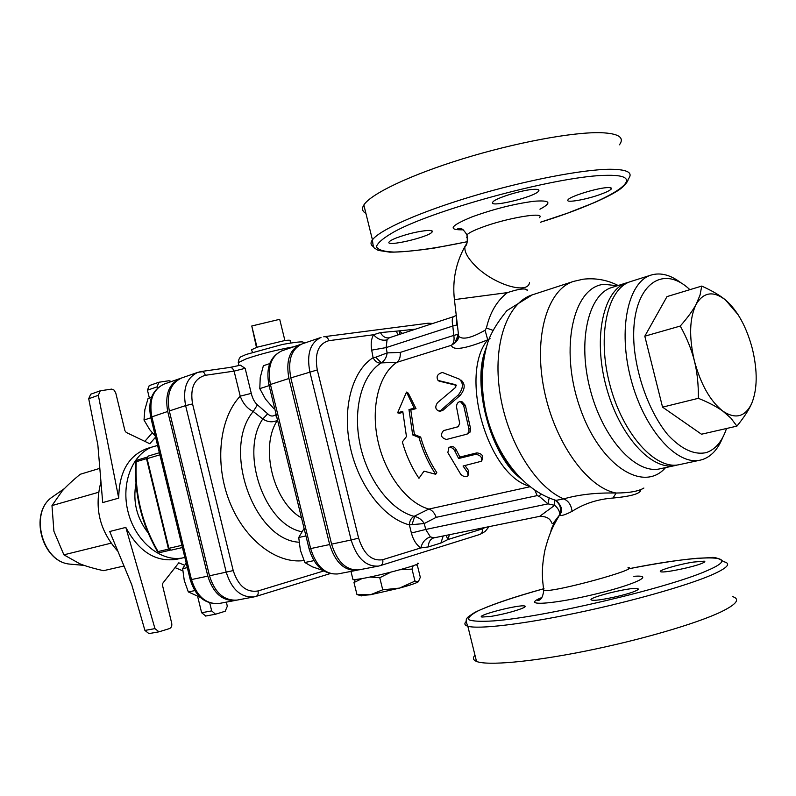 <?xml version="1.0" encoding="UTF-8"?>
<svg xmlns="http://www.w3.org/2000/svg" width="796" height="796" viewBox="0 0 796 796"><rect width="100%" height="100%" fill="white"/><g stroke="black" fill="none" stroke-linecap="round" stroke-linejoin="round"><path stroke-width="1.19" d="M396.746 237.785C407.89 233.765 418.169 231.328 427.601 230.462C431.482 230.283 432.984 230.8 432.109 232.014C428.745 237.268 384.17 247.476 389.224 241.825C390.1 240.75 392.607 239.407 396.746 237.785M534.832 189.309C538.335 189.259 539.588 189.886 538.574 191.189C534.355 197.229 486.933 208.452 492.903 201.985C495.231 198.085 524.236 189.279 534.832 189.309M601.179 194.115C586.324 199.726 564.344 203.468 568.095 199.696C570.284 196.154 598.751 187.528 608.194 187.577C611.049 187.538 612.044 188.045 611.159 189.13C609.905 190.453 606.582 192.115 601.179 194.115M467.521 238.432L466.655 237.218M628.024 567.548C642.511 568.245 552.713 593.01 543.768 590.403L543.539 588.99M550.832 531.837C550.991 528.653 553.847 523.101 559.419 515.171L559.469 515.201C560.981 516.166 565.18 514.883 572.065 511.35C583.956 503.649 597.587 499.211 612.98 498.037C631.785 496.296 641.059 493.47 640.77 489.56M490.366 616.502L481.928 617.039C475.103 615.636 519.599 604.184 524.743 606.015C526.017 606.403 524.862 607.308 521.28 608.731C512.375 611.935 502.067 614.532 490.366 616.502M634.979 591.189C625.377 595.398 595.537 601.547 591.866 600.114C583.866 598.572 631.377 586.612 637.616 588.582C639.059 588.97 638.173 589.836 634.979 591.189M693.197 562.095L704.241 561.17C705.475 561.469 704.788 562.165 702.181 563.269C693.644 567.021 664.381 573.06 660.969 571.807C656.063 571.011 677.476 564.593 693.197 562.095M502.664 456.526L503.291 456.009M501.769 455.053L502.415 454.536M435.691 474.267L423.999 471.142L418.965 478.287C411.731 467.61 406.189 455.491 402.338 441.929L406.457 436.586L402.766 411.353L397.622 412.806L406.497 392.08L414.189 408.129L408.975 409.602L412.696 434.915L418.995 437.531C422.875 451.233 428.437 463.471 435.691 474.267L436.785 472.545C429.78 462.108 424.407 450.267 420.656 437.034L418.995 437.531M406.497 392.08L408.298 393.174L416.01 408.607L410.806 410.079L414.408 434.546L412.696 434.915M414.408 434.546L420.656 437.034M410.806 410.079L408.975 409.602M416.01 408.607L414.189 408.129M402.816 412.328L399.453 413.273L397.622 412.806M424.059 471.162L422.348 473.491M437.501 402.696C434.825 406.796 435.322 409.592 439.014 411.084L440.994 410.238L458.297 394.945C463.322 388.528 463.68 383.254 459.382 379.135L442.417 372.478C437.402 373.951 435.959 376.608 438.059 380.438L455.829 384.757L455.76 387.254L437.501 402.696M461.183 380.19C465.501 384.14 465.143 389.234 460.108 395.483L442.785 410.418L440.158 411.194M456.397 385.363L438.984 381.065M467.65 472.585L468.038 475.819C465.829 477.311 463.381 476.784 460.695 474.227L447.85 452.606L448.815 447.83C451.163 447.014 453.153 448.029 454.785 450.864L458.625 458.516L475.57 454.347C480.545 455.063 482.446 457.372 481.242 461.292L463.063 466.018L467.65 472.585L468.615 470.665L468.436 474.943M464.993 465.551L468.615 470.665M449.75 447.153L450.257 446.775C452.616 445.949 454.586 446.914 456.188 449.66L459.889 457.063L476.824 452.884C481.749 453.521 483.6 455.75 482.386 459.561L481.799 460.446M459.889 457.063L458.625 458.516M443.611 430.596L443.561 430.616C440.029 434.805 440.974 437.76 446.377 439.491L466.764 434.218L468.904 432.039L468.973 429.293L463.62 405.264L460.357 401.552C457.77 401.95 456.496 403.841 456.556 407.214L459.68 423.303L458.267 426.726L443.611 430.596L458.615 426.586M461.083 401.672L462.178 401.851L465.401 405.423L470.575 428.636L470.137 432.039L467.152 434.079M269.715 363.613L263.367 365.752L260.232 377.603L259.795 388.627L265.496 399.114L273.874 408.676L274.72 408.567M274.69 408.428L273.874 408.676M269.098 385.622L259.795 388.627M304.092 528.425L298.729 537.499L300.39 550.295L304.848 562.503L312.38 566.832L323.017 570.473M305.923 535.917L298.729 537.499M313.932 560.643L304.848 562.503M151.469 397.393L148.036 398.557L144.862 409.661L144.006 420.039L149.728 429.691L155.329 436.158M150.862 417.8L144.006 420.039M186.174 562.911L182.652 568.643L184.274 580.533L188.314 591.916L200.224 597.338M187.319 567.628L182.652 568.643M194.761 590.622L188.314 591.916M680.252 326.061C687.585 317.713 692.888 310.46 696.152 304.291C689.465 318.121 688.868 336.967 694.361 360.817C691.575 349.603 686.878 338.021 680.252 326.061L644.8 336.191L666.998 296.6L701.744 286.082C711.903 290.659 719.843 295.296 725.544 299.993C713.345 290.62 703.545 292.052 696.152 304.291L700.042 295.087L701.744 286.082M722.987 411.233C717.087 406.905 708.878 402.597 698.371 398.308C698.53 384.518 697.197 372.021 694.361 360.817C700.788 384.498 710.331 401.303 722.987 411.233C735.524 419.432 745.066 416.925 751.613 403.691C748.708 410.159 743.802 417.641 736.907 426.129L730.947 418.199L722.987 411.233M751.613 403.691C757.424 389.443 757.692 371.205 752.419 348.986C746.539 326.887 737.584 310.559 725.544 299.993L738.151 314.788M698.371 398.308L662.551 407.144L701.485 434.218L736.907 426.129M662.551 407.144L644.8 336.191M726.519 428.497C722.131 441.551 715.325 449.601 706.102 452.645C694.042 455.123 681.296 449.183 667.864 434.835C650.78 414.129 637.646 380.329 634.303 347.981C628.85 289.436 659.944 261.178 689.873 289.674M681.953 283.595C671.217 275.098 661.008 272.232 651.317 275.008C628.024 281.595 617.676 329.524 630.999 379.334C644.034 429.223 676.719 465.849 700.251 460.138L702.281 459.61C711.166 456.675 717.982 449.292 722.718 437.482M700.251 460.138L679.346 464.635C655.576 470.386 622.8 434.258 609.915 384.926C596.741 335.663 607.398 288.132 630.93 281.466L651.317 275.008M154.971 628.621L144.922 630.422L131.798 584.871L109.719 531.509L125.818 527.4L154.971 628.621L158.991 631.825L169.468 628.591C171.399 627.696 172.145 625.905 171.697 623.208L162.484 585.269L162.852 583.15L178.792 562.812L184.602 565.26M175.03 567.608L182.781 570.841M100.286 390.786L90.664 394.239L88.714 398.736L98.336 395.304L100.286 390.786L111.689 389.105L114.017 390.05L115.758 392.965L124.932 430.716L126.236 432.447L149.827 443.76L155.568 437.163M157.111 386.826L158.862 382.249L149.21 385.632L147.459 390.179L157.111 386.826L157.439 388.159M147.459 390.179L149.379 398.1M197.657 596.423L201.627 612.741L205.756 615.995M226.442 602.104L227.288 606.323L225.208 611.238L215.527 614.233L211.676 610.89L201.627 612.741M144.922 630.422L148.942 633.606L158.991 631.825M125.818 527.4C138.902 551.718 155.817 562.354 176.553 559.299L184.841 557.419M209.746 602.94L211.676 610.89M152.275 432.855L144.822 441.362M88.714 398.736L97.858 444.944L102.704 502.584L118.713 498.147L98.336 395.304M158.862 382.249L169.031 380.727L171.448 381.523M99.828 468.346L80.187 474.287C72.545 480.585 66.566 486.137 62.227 490.953L51.979 505.589L53.909 531.27L63.889 554.822L79.849 563.797C85.948 566.235 93.838 568.533 103.53 570.672L123.987 566.006M110.992 543.2L63.889 554.822M98.515 492.296L51.979 505.589M100.963 481.888C94.047 507.908 99.699 531.051 117.917 551.33M157.588 445.452L147.25 448.437C128.604 455.471 119.092 472.038 118.713 498.147M154.295 446.277C132.823 452.476 120.296 483.122 128.275 512.714C135.967 542.384 162.006 562.872 183.737 557.688M135.977 483.461C132.693 501.56 136.713 517.997 148.036 532.763M161.707 521.111L153.22 486.197M180.871 378.269L180.095 378.518C168.861 383.781 164.732 394.776 167.717 411.472L150.723 417.253M190.264 579.717L191.468 579.558C196.821 596.423 206.025 604.403 219.059 603.497L235.507 600.393C222.462 601.279 213.238 593.199 207.826 576.145L167.717 411.472M235.507 600.393L236.362 600.204M331.604 544.136L351.135 539.987C356.817 558.125 365.921 566.822 378.458 566.095L358.877 569.876C346.32 570.633 337.225 562.056 331.604 544.136L290.819 377.891C287.585 360.379 291.356 349.046 302.142 343.902L321.007 337.444C310.251 342.588 306.53 354.021 309.823 371.742L351.135 539.987L358.608 538.136L317.286 369.941C314.45 353.484 318.3 343.733 328.867 340.688L373.563 334.738C371.254 338.827 370.628 343.962 371.692 350.14L373.105 357.683C374.926 361.285 377.483 363.115 380.796 363.185L381.374 362.886C384.697 360.598 386.617 357.265 387.155 352.907L375.752 357.225L381.374 362.886L396.886 362.339L451.392 345.295C452.884 350.777 464.993 348.956 487.719 339.832L485.072 330.231C471.481 338.001 462.685 340.031 458.705 336.33L457.929 334.081M169.319 410.945L185.607 405.612L226.253 572.304C231.716 589.567 240.969 597.766 254.014 596.9L237.168 600.075C224.124 600.96 214.9 592.871 209.487 575.807L169.319 410.945C166.344 394.229 170.463 383.234 181.687 377.961L197.886 372.329C186.662 377.612 182.573 388.707 185.607 405.612L192.562 403.93C189.955 388.04 194.234 378.498 205.378 375.294L234.094 371.115L240.223 396.159C242.989 403.522 247.327 408.647 253.227 411.512L262.78 418.965C267.755 422.188 272.64 422.646 277.436 420.338L277.585 420.248M290.381 342.986L290.241 341.016C291.008 340.151 289.227 339.982 284.898 340.519L279.695 319.315L251.775 325.992L256.461 347.404M284.898 340.519L256.979 347.225L251.775 325.992M256.979 347.225L251.446 349.812L251.695 350.399M359.673 595.348L356.926 594.423L370.379 594.781L382.737 589.816L399.562 588.095L414.975 581.1L418.318 581.796L420.318 577.309L417.422 565.578L416.039 564.682M413.184 565.747L412.02 569.1L399.93 569.747M390.965 572.125L379.762 577.727L369.911 577.03M362.021 578.583L354.001 582.523L355.205 579.667M354.001 582.523L356.926 594.423M418.527 581.627L418.318 581.796C416.209 583.15 409.96 585.249 399.562 588.095L370.379 594.781L360.329 595.537M379.762 577.727L382.737 589.816M412.02 569.1L414.975 581.1M417.601 563.18C425.034 563.309 381.523 575.349 361.115 578.742L354.717 579.637L352.996 579.667L352.837 579.03M240.432 365.235L245.148 368.329L234.094 371.115L232.462 368.22L230.343 367.374L201.478 371.473M276.152 414.398L275.535 414.845L277.217 418.736M277.297 419.074L277.436 420.338C259.556 446.675 273.167 501.968 301.515 517.927M275.535 414.845C272.809 416.696 270.192 416.348 267.695 413.801L262.78 418.965C239.546 452.745 264.75 524.862 301.803 531.708M267.695 413.801L257.426 404.856L253.227 411.512C221.567 448.785 253.884 539.907 299.037 542.225M257.426 404.856C254.571 402.358 252.521 398.537 251.287 393.383L240.223 396.159C219.457 417.97 214.363 463.182 229.457 501.43C244.422 539.758 276.64 564.314 303.953 560.553M301.196 344.26L300.281 344.539C289.495 349.683 285.714 361.006 288.938 378.498L329.673 544.544C335.285 562.444 344.379 571.011 356.946 570.254L357.931 570.026M572.065 511.35C571.259 505.002 568.473 500.853 563.717 498.903L555.996 500.376L553.528 499.599M554.802 500.007C560.583 503.798 562.115 508.853 559.419 515.171L559.439 515.112C560.095 511.918 558.513 508.654 554.693 505.321L539.658 516.355C552.354 516.256 550.742 524.166 552.862 523.718L559.429 515.112C561.797 509.151 560.404 504.226 555.26 500.336M612.98 498.037L616.144 493.032C596.303 492.595 578.821 494.555 563.717 498.903C535.22 486.973 506.992 440.954 499.848 392.428C492.535 343.882 507.38 302.53 532.285 294.858L506.863 310.649C497.052 322.798 490.664 333.524 487.679 342.807C481.281 364.339 480.635 387.284 485.719 411.651C495.142 453.213 521.887 489.988 555.996 500.376M643.884 488.038C638.661 491.261 629.407 492.923 616.144 493.032C587.1 487.719 554.305 441.909 543.986 389.075C533.429 336.26 547.588 289.227 573.608 281.386L583.209 279.197C595.617 277.834 607.268 279.943 618.154 285.505M554.633 500.246L554.693 505.321L548.026 503.868L549.16 497.968M434.188 537.788L430.417 536.932L425.721 529.459L411.393 533.012C413.204 539.867 416.348 544.832 420.815 547.917C422.308 542.136 425.512 538.474 430.417 536.932M458.018 335.365L454.725 343.126L451.392 345.295C453.75 343.384 454.556 340.091 453.8 335.405L457.809 334.36L457.252 339.076L454.755 343.106M529.171 486.117C487.291 474.486 458.824 374.389 487.719 339.832L490.057 338.678M492.843 330.3L486.416 328.022L485.072 330.231M454.416 299.634L507.45 292.61C519.31 288.689 526.017 287.933 527.559 290.351L527.052 290.51M507.45 292.61C497.072 300.53 490.057 312.34 486.416 328.022M371.692 350.14L386.15 347.583L452.805 326.042L453.8 335.405L400.249 352.409L387.155 352.907L386.15 347.583L387.055 339.882L389.324 337.763L453.63 316.639C452.148 317.505 451.869 320.639 452.805 326.042L456.814 324.977M456.904 324.668L456.207 314.967M428.835 509.062L414.059 516.345C411.114 518.037 409.562 520.883 409.383 524.872L424.268 523.549L436.188 517.33C434.546 512.893 432.109 510.137 428.885 509.072L428.835 509.062C406.965 503.042 385.085 474.237 377.861 440.626C370.538 407.015 378.995 374.07 396.886 362.339C399.483 360.369 400.587 357.076 400.249 352.409M375.752 357.225L373.105 357.683C352.14 370.767 341.902 408.507 350.27 447.093C358.518 485.689 384.04 518.514 409.383 524.872L411.393 533.012M387.055 339.882C382.05 340.947 377.553 339.225 373.563 334.738L380.408 332.569L396.378 331.166L397.91 334.937M402.587 333.405L399.502 331.285L399.781 334.33M415.522 329.156L396.378 331.166M436.188 517.33L537.161 495.61L539.26 496.386L548.026 503.868L425.721 529.459L424.268 523.549C421.98 519.868 418.795 517.49 414.726 516.435L412.039 524.435M446.098 535.39L447.869 539.549L449.441 534.713M443.203 535.977L440.885 543.041L447.869 539.549L482.237 528.922L485.142 527.45M380.279 565.638L378.458 566.095L380.279 565.638C382.448 564.742 383.264 562.762 382.727 559.697L420.815 547.917L428.397 546.912C428.407 542.195 430.188 539.2 433.73 537.907M539.26 496.386L540.812 493.948M474.983 655.207C472.486 657.924 473.003 660.003 476.515 661.436C487.112 665.794 530.395 662.123 584.881 651.218C639.297 640.342 696.271 623.756 721.096 611.855C736.618 604.244 740.459 599.159 732.609 596.602M619.447 144.812C624.78 137.509 618.691 133.469 601.189 132.703C573.329 131.798 515.31 142.584 462.605 158.852C409.831 175.12 370.598 194.055 363.842 205.01C361.593 208.632 362.28 211.408 365.891 213.328M629.009 282.152L627.158 282.66C603.587 289.346 592.861 336.808 606.015 385.96C618.87 435.193 651.655 471.232 675.476 465.471L677.456 464.964M539.947 209.209C552.285 202.632 550.255 199.985 533.857 201.269C514.126 203.885 493.46 209.119 471.849 216.95C450.267 225.865 447.382 230.153 463.192 229.815M467.371 236.85L466.944 234.88C468.625 232.999 473.381 230.581 481.222 227.616C506.047 218.054 546.355 211.288 539.36 217.686M467.322 241.676C436.705 248.143 412.228 251.606 393.901 252.063C383.831 251.645 378 249.884 376.399 246.75C377.553 242.85 383.553 237.825 394.398 231.656C436.924 208.413 562.225 175.08 607.507 175.319C653.556 174.553 609.975 200.881 540.325 222.263L567.299 213.248L594.642 202.502C611.597 194.771 612.622 193.717 616.592 191.428C624.333 186.99 628.74 180.374 628.084 179.289C633.606 172.732 627.696 169.389 610.333 169.259C582.702 169.329 524.773 180.553 471.938 196.413C419.024 212.273 379.493 230.044 372.438 239.845C370.22 242.889 370.628 245.208 373.652 246.78M541.897 597.507C520.922 605.836 547.718 605.129 589.916 595.388C632.283 585.727 657.098 574.483 633.845 576.314M628.253 568.881C699.206 554.513 748.2 553.339 706.49 570.911C666.541 588.483 543.797 617.208 493.819 620.89C480.884 621.696 472.565 621.318 468.864 619.726C467.879 617.527 471.182 614.462 478.784 610.532C493.49 604.005 515.221 596.721 543.996 588.682M442.785 410.418L440.994 410.238M460.108 395.483L458.297 394.945M440.029 381.682L438.248 380.488M476.824 452.884L475.57 454.347M456.188 449.66L454.785 450.864M470.456 428.178L468.844 428.815M465.401 405.423L463.62 405.264M73.232 564.414L68.814 564.016C42.228 560.931 29.691 513.5 51.282 497.719L54.805 495.271M168.633 549.111L158.066 551.568C141.967 523.579 134.693 493.629 136.225 461.73L135.748 462.018C134.196 493.828 141.449 523.678 157.508 551.568L159.926 552.563L157.439 551.449M159.956 552.553L170.215 550.175L159.926 552.563M146.534 458.645L136.225 461.73L137.35 460.068L135.738 462.178M137.35 460.068L146.772 457.242L137.35 460.068M146.573 458.874L148.136 456.118L159.359 452.745L148.136 456.118L146.564 458.844L168.354 548.454L171.1 550.155L168.354 548.454M171.14 550.145L182.433 547.529L171.14 550.145M181.886 545.31L168.901 548.335L147.091 458.655L159.867 454.824M207.826 576.145L191.468 579.558L151.827 416.686C148.892 400.159 153.041 389.264 164.284 384.01L180.095 378.518M323.763 570.961L258.043 590.95C246.531 592.791 238.253 586.005 233.218 570.583L192.562 403.93M309.087 548.802L310.649 548.583L270.431 384.488L268.998 385.214M288.938 378.498L270.431 384.488C267.257 367.195 271.078 355.971 281.893 350.837L300.281 344.539M281.893 350.837C270.023 356.588 265.705 368.001 268.968 385.085L309.097 548.862C314.44 566.354 324.032 574.712 337.872 573.936C325.275 574.722 316.201 566.264 310.649 548.583L329.673 544.544M205.378 375.294L204.343 373.016L202.691 371.672L197.886 372.329L200.91 371.603M209.487 575.807L233.218 570.583M256.014 596.403L254.014 596.9L256.014 596.403C257.874 595.617 258.551 593.796 258.043 590.95M251.287 393.383L245.148 368.329M238.521 363.623L238.273 362.628L246.163 358.867C260.411 353.971 276.252 349.951 293.664 346.807M382.727 559.697C371.802 561.359 363.762 554.175 358.608 538.136M617.368 285.754L604.194 284.311C573.399 286.48 559.349 347.952 579.508 406.368C599.149 465.023 643.218 493.62 665.555 467.61M521.111 478.943C489.988 453.421 471.889 385.304 486.227 347.633M529.977 486.744L428.885 509.072M467.013 243.059L464.964 246.442C464.128 251.606 467.67 258.153 475.6 266.073C493.998 284.67 528.056 294.799 529.509 282.57M389.194 337.803C385.533 338.32 382.607 336.579 380.408 332.569M414.059 516.345C390.926 510.375 367.722 480.306 360.17 445.054C352.519 409.811 361.722 375.284 380.796 363.185M430.686 324.171L427.731 323.266L324.529 336.648M328.867 340.688C327.972 337.852 326.41 336.519 324.171 336.688L323.763 336.798M428.397 546.912L440.885 543.041M537.161 495.61L534.912 490.326M479.55 534.514L479.789 534.464C481.908 533.599 482.724 531.748 482.237 528.922M466.327 621.338C464.008 623.586 464.506 625.208 467.819 626.213C478.117 629.387 521.082 624.532 575.438 613.209C629.726 601.915 686.779 585.776 711.843 574.871C727.514 567.916 731.524 563.538 723.872 561.737C718.569 558.145 714.131 556.792 710.569 557.668L697.007 558.294C679.864 559.797 656.989 563.309 628.382 568.841M675.476 465.471L659.934 468.814C635.944 474.605 603.099 438.934 590.353 390.11C577.309 341.375 588.264 294.202 611.995 287.455L627.158 282.66M317.286 369.941L290.819 377.891M462.735 229.517C458.795 229.517 457.202 229.158 457.939 228.442C459.143 229.069 461.153 225.566 466.944 234.88C467.75 241.447 467.093 245.297 464.964 246.442C455.79 263.028 452.277 280.719 454.407 299.515L458.695 336.33C458.814 338.39 457.481 340.658 454.715 343.126M541.678 597.806C538.146 599.428 536.882 600.333 537.887 600.502C540.952 600.313 542.912 596.94 543.768 590.403C542.255 578.543 541.161 569.657 544.942 550.076C550.026 530.683 554.135 524.494 559.459 515.201C563.17 510.982 562.016 506.037 555.976 500.376M440.775 411.263L439.014 411.084M439.81 381.622L438.059 380.438M456.317 385.165L453.441 384.16M448.815 447.83L450.257 446.775M445.223 430.129L443.561 430.616M84.157 565.389L68.814 564.016C41.75 560.752 29.362 513.898 51.282 497.719L64.496 488.525M215.527 614.233L205.468 616.064M164.284 384.01C152.235 389.741 147.708 400.786 150.703 417.154L190.274 579.767C195.478 596.483 205.07 604.393 219.059 603.497M252.491 352.2L251.446 349.812M361.493 595.886L357.354 594.672M352.996 579.667L350.966 571.409M240.581 365.175L229.984 367.414M256.133 596.373L329.972 573.657M305.246 342.837L302.48 341.942C299.843 341.693 293.167 342.529 282.461 344.449L246.103 354.479L242.332 356.18C240.004 356.588 238.661 358.737 238.273 362.628L238.999 365.573M337.872 573.936L356.946 570.254M433.8 537.887L539.658 516.355M453.63 316.639L455.7 315.634M380.468 565.578L479.789 534.464M543.509 588.791C512.485 597.368 489.57 605.239 474.774 612.413C465.511 618.442 467.55 617.726 466.824 618.572C465.76 619.606 466.098 622.154 467.819 626.213L476.515 661.436M524.962 606.89L524.743 606.015M637.894 589.667L637.616 588.582M704.47 562.085L704.241 561.17M363.842 205.01L372.438 239.845C373.433 251.019 375.006 247.128 376.219 249.367L378.488 250.432L389.672 252.143C399.652 252.282 414.487 250.929 434.168 248.093L467.322 241.715M432.109 232.014L431.81 230.77M538.574 191.189L538.195 189.637M611.159 189.13L610.831 187.816M519.798 477.769C490.545 455.173 471.501 383.572 485.669 349.315M432.885 323.455L428.099 323.216M489.092 526.644L485.112 531.489L479.978 534.405M573.608 281.386L532.285 294.858"/></g></svg>

